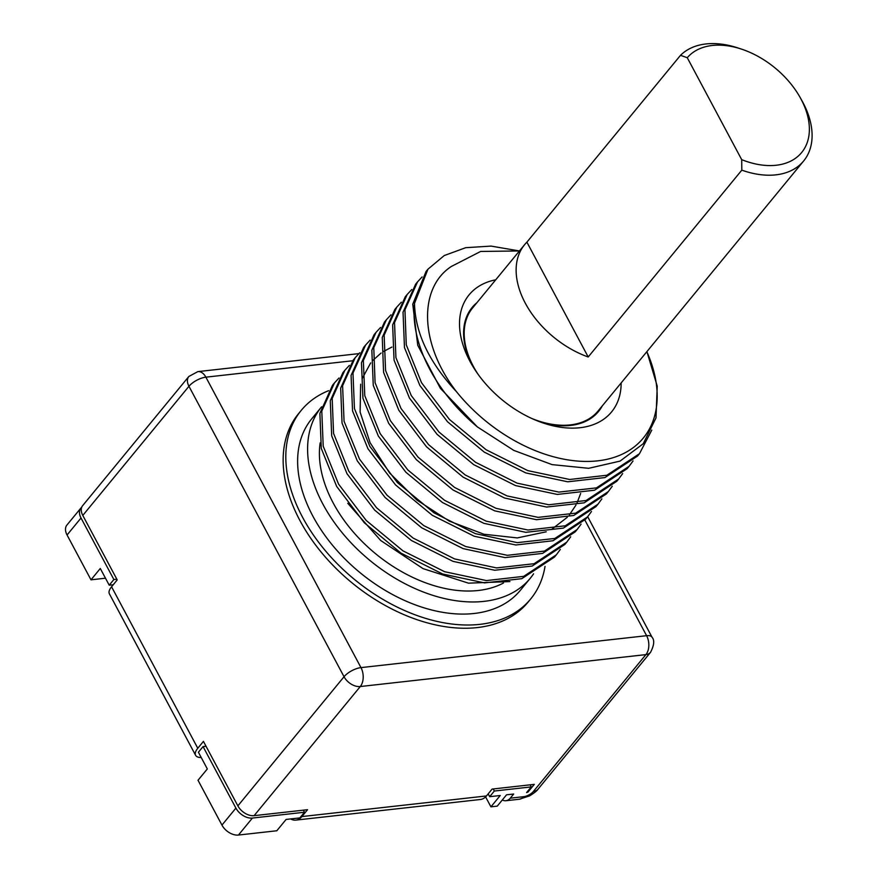 <?xml version="1.0" encoding="UTF-8"?>
<svg xmlns="http://www.w3.org/2000/svg" width="879" height="879" viewBox="0 0 879 879"><rect width="100%" height="100%" fill="white"/><g stroke="black" fill="none" stroke-linecap="round" stroke-linejoin="round"><path stroke-width="1.32" d="M81.022 518.006L67.057 534.992A13.811 9.01 -140.6 0 1 66.925 525.049L80.89 508.062A13.811 9.01 39.4 0 0 81.022 518.006L113.874 579.536L109.216 585.194L113.237 584.744M67.057 534.992L90.987 579.821L105.48 578.195M206.038 746.249L203.06 746.579L198.412 752.237L207.323 768.949L198.017 780.266L221.947 825.095A13.811 9.01 -140.6 0 0 238.44 835.05L276.808 830.765L286.114 819.437L299.827 817.909L304.486 812.24L303.376 810.163M502.305 799.978A13.592 8.702 -96.4 0 0 505.908 800.736A13.592 8.702 -96.4 0 0 510.249 798.187L513.677 794.012L506.557 794.803L497.25 806.131L490.921 806.834L485.604 796.89M90.987 579.821L100.294 568.493L109.216 585.194M493.229 788.946L494.339 791.034L489.68 796.693L500.228 795.517L490.921 806.834M489.68 796.693L488.175 793.869M113.874 579.536L116.841 579.206M205.631 746.293L205.433 745.128M494.339 791.034L531.257 786.903L530.147 784.826M203.06 746.579L235.913 808.109A13.811 9.01 39.4 0 0 252.405 818.063L304.486 812.24M81.725 507.227A13.811 9.01 39.4 0 0 80.89 508.062M352.677 360.764L205.884 377.168L360.972 667.611A13.592 8.702 83.6 0 1 360.28 686.532L254.108 815.668L307.54 809.702L301.882 816.58L486.461 795.945L492.119 789.078L534.3 784.365L527.982 792.045L527.609 791.342M254.108 815.668A13.592 8.867 -140.6 0 1 237.868 805.867L203.434 741.382L197.786 748.26L111.567 586.787L117.215 579.909L82.791 515.424A13.592 8.867 -140.6 0 1 82.67 505.623L188.831 376.487A13.592 8.867 -140.6 0 0 188.952 386.288L344.041 676.731L237.868 805.867M531.257 786.903L526.598 792.572L527.982 792.045M301.882 816.58A18.822 12.053 83.6 0 1 295.871 820.107A18.822 12.053 83.6 0 1 290.641 818.931M486.461 795.945A18.822 12.053 83.6 0 1 480.45 799.483L295.871 820.107M650.559 652.295A13.592 8.867 -140.6 0 1 645.911 654.613A13.592 8.702 83.6 0 0 646.603 635.693A13.592 5.516 -28.1 0 1 652.053 637.253C654.668 640.176 654.163 645.186 650.559 652.295L538.08 789.111C537.212 790.639 534.388 792.902 529.608 795.88L519.357 799.231L505.908 800.736M328.581 390.683A148.496 96.855 39.4 0 0 301.277 410.328L298.618 413.569A148.496 96.855 39.4 0 0 322.263 553.429A148.496 96.855 39.4 0 0 477.242 627.584A148.496 96.855 39.4 0 0 528.037 602.181L530.696 598.951A148.496 96.855 39.4 0 0 545.035 566.395M358.885 353.622L197.83 371.619A13.592 8.702 -96.4 0 1 205.884 377.168A13.592 5.516 151.9 0 0 188.952 386.288L82.791 515.424M584.876 520.082L646.603 635.693L360.972 667.611A13.592 5.516 151.9 0 0 344.041 676.731A13.592 8.867 -140.6 0 0 360.28 686.532L645.911 654.613L533.421 791.441A7.812 3.175 -28.1 0 1 523.697 796.682L510.249 798.187M201.225 757.522A18.305 7.428 -28.1 0 1 195.61 755.314A18.305 7.428 -28.1 0 1 197.786 748.26M195.61 755.314L109.392 593.841A18.305 7.428 -28.1 0 1 111.567 586.787M301.277 410.328A148.496 96.855 39.4 0 0 324.922 550.188A148.496 96.855 39.4 0 0 479.901 624.354A148.496 96.855 39.4 0 0 530.696 598.951M321.296 407.197A135.036 88.076 39.4 0 0 322.857 504.03A135.036 88.076 39.4 0 0 427.205 593.446A135.036 88.076 39.4 0 0 530.268 578.261L520.291 590.391A135.036 88.076 39.4 0 1 417.239 605.576A135.036 88.076 39.4 0 1 312.88 516.16A135.036 88.076 -140.6 0 1 311.682 418.887A135.036 88.076 -140.6 0 1 317.077 413.163M530.268 578.261A135.036 88.076 39.4 0 0 533.586 573.8M503.458 583.019A121.566 79.286 39.4 0 1 333.141 502.876A121.566 79.286 -140.6 0 1 320.165 442.906M347.765 503.293L380.728 540.519L423.041 568.625L468.485 583.162L509.941 581.579M359.775 352.754L355.215 357.665L342.59 385.738L344.063 421.239L359.478 459.058L387.046 495.229L423.832 525.631L465.705 546.54L507.37 555.308L544.497 551.078L577.129 529.521L581.107 524.126M349.37 365.389L344.832 370.301L332.185 398.429L333.559 433.38L348.765 471.144L376.564 507.776L413.152 538.08L454.619 558.934L496.536 567.922L534.102 563.714L566.746 542.156L570.702 536.783M338.986 378.025L334.438 382.936L321.791 411.086L323.208 446.191L338.58 484.131L366.191 520.434L402.923 550.825L444.598 571.702L486.45 580.579L523.708 576.349L556.352 554.803L560.319 549.419M580.645 493.449L577.063 502.887M575.987 505.029L569.372 514.918M567.296 517.281L552.232 528.916M546.233 531.806L517.281 537.915L483.955 534.234L449.411 521.181L416.943 500.074L389.639 473.023L370.092 442.697L360.115 412.075L360.654 384.189M362.313 378.344L370.696 362.895M372.597 360.621L381.101 353.039M383.035 351.732L391.902 347.062M477.374 426.908L440.379 388.32L417.734 345.238L412.745 304.211L426.04 271.512L427.952 269.194L414.492 303.398A140.277 91.493 -140.6 0 0 477.374 426.908L513.732 450.367L552.067 464.617L588.677 468.309L620.058 461.101L643.23 443.719L655.998 417.899L657.228 386.156L646.911 351.611M639.472 453.696L637.572 456.014L604.928 477.572L567.746 481.802L525.796 472.913L484.252 452.103L447.554 421.799L419.865 385.474L404.472 347.59L403.032 312.188L415.657 284.148L417.558 281.84L404.944 309.847L406.274 344.843L421.524 382.717L449.444 419.47L486.109 449.751L527.752 470.606L569.68 479.484L606.84 475.253L639.472 453.696L651.789 430.095M518.929 250.867L491.086 246.098L465.716 247.691L444.258 255.547L427.952 269.194M411.724 289.565L407.175 294.476L394.528 322.626L395.924 357.632L411.24 395.539L438.951 431.996L475.528 462.266L517.05 483.131L558.901 492.097L596.445 487.889L629.078 466.331L633.056 460.948M629.078 466.331L627.177 468.65L594.534 490.207L557.319 494.437L515.512 485.582L473.715 464.65L437.083 434.347L409.471 398.088L394.056 360.137L392.638 324.867L405.263 296.794L407.164 294.476M401.34 302.189L396.781 307.112L384.145 335.196L385.573 370.455L400.978 408.416L428.6 444.664L465.233 474.968L507.029 495.91L548.826 504.755L586.051 500.525L618.695 478.967L622.662 473.594M618.695 478.967L616.783 481.285L584.15 502.843L546.606 507.051L504.535 498.008L463.068 477.121L426.535 446.829L398.791 410.24L383.574 372.344L382.266 337.404L394.869 309.43L396.781 307.112M390.935 314.847L386.386 319.747L373.773 347.721L375.08 382.662L390.309 420.558L418.052 457.146L454.575 487.438L496.053 508.337L538.124 517.368L575.668 513.16L608.301 491.603L612.267 486.23M608.301 491.603L606.4 493.921L573.756 515.479L536.509 519.709L494.679 510.842L453.026 489.988L416.283 459.607L388.639 423.282L373.267 385.376L371.839 350.26L384.486 322.066L386.386 319.747M380.552 327.482L376.003 332.383L363.346 360.577L364.785 395.693L380.157 433.6L407.801 469.924L444.543 500.305L486.197 521.159L528.026 530.026L565.274 525.796L597.918 504.249L601.873 498.876M597.918 504.249L596.006 506.568L563.362 528.114L525.796 532.322L483.835 523.324L442.401 502.469L405.856 472.21L378.344 436.083L362.939 398.264L361.467 362.741L374.091 334.701L376.003 332.383M370.158 340.107L365.609 345.029L352.984 373.07L354.446 408.581L369.861 446.4L397.374 482.527L433.918 512.787L475.352 533.641L517.313 542.651L554.88 538.442L587.524 516.885L591.479 511.512M587.524 516.885L585.612 519.203L552.979 540.761L515.852 544.991L474.188 536.223L432.325 515.314L395.528 484.911L367.96 448.74L352.545 410.911L351.073 375.421L363.697 347.337M577.129 529.521L575.229 531.839L542.585 553.396L505.029 557.605L463.101 548.617L421.645 527.763L385.046 497.448L357.259 460.827L342.041 423.052L340.678 388.1L353.314 359.983L355.215 357.665M566.746 542.156L564.834 544.475L532.202 566.032L494.745 570.251L452.982 561.351L411.372 540.475L374.663 510.106L346.996 473.693L331.691 435.852L330.284 400.769L342.92 372.619L344.832 370.301M556.352 554.792L554.44 557.11L521.807 578.668L484.516 582.898L442.686 574.02L401.022 553.144L364.291 522.752L336.668 486.439L321.296 448.488L319.89 413.383L332.526 385.255L334.438 382.936M519.445 250.954L480.648 251.449L451.301 266.491C418.283 288.147 419.426 344.019 456.509 391.726C429.293 362.609 415.284 333.163 414.492 303.398M422.107 276.929L417.558 281.84M456.509 391.726A133.3 86.944 39.4 0 0 606.038 459.519A133.3 86.944 39.4 0 0 646.845 351.677M495.723 279.808A92.207 60.146 39.4 0 0 471.199 363.554A92.207 60.146 39.4 0 0 543.76 423.195A92.207 60.146 39.4 0 0 580.03 427.721A92.207 60.146 39.4 0 0 621.156 382.925M476.912 302.684A81.846 53.388 39.4 0 0 472.66 366.06M540.992 422.239A81.846 53.388 39.4 0 0 570.581 425.436A81.846 53.388 39.4 0 0 602.346 405.801M531.938 418.547A81.187 52.96 39.4 0 0 570.295 424.909A81.187 52.96 39.4 0 0 598.061 411.02L803.648 160.967A81.187 52.96 39.4 0 0 801.802 100.437M524.598 244.681A81.187 52.96 39.4 0 0 588.205 356.984L526.895 242.154A81.187 52.96 39.4 0 0 524.598 244.681L472.638 307.892A81.187 52.96 39.4 0 0 478.022 374.223M588.205 356.984L741.81 170.141A81.187 52.96 39.4 0 0 775.882 174.855A81.187 52.96 39.4 0 0 803.648 160.967M526.895 242.154L680.5 55.322L687.268 57.717A74.286 48.455 39.4 0 1 741.502 49.114L737.92 47.938A81.187 52.96 39.4 0 0 705.98 43.95A81.187 52.96 39.4 0 0 680.5 55.322M741.81 170.141L741.7 159.659A74.286 48.455 39.4 0 0 800.351 154.012A74.286 48.455 39.4 0 0 799.945 97.14A74.286 48.455 39.4 0 0 741.502 49.114M741.7 159.659L687.268 57.717M235.913 808.109L221.947 825.095M252.405 818.063L238.44 835.05M523.697 796.682A13.592 8.702 83.6 0 1 519.357 799.231M533.421 791.441A13.592 8.867 39.4 0 0 538.08 789.111M197.83 371.619L188.831 376.487M652.053 637.253L587.677 516.687M363.697 347.348L365.609 345.029M799.967 97.184L801.824 100.47M311.682 418.887L321.659 406.746"/></g></svg>
